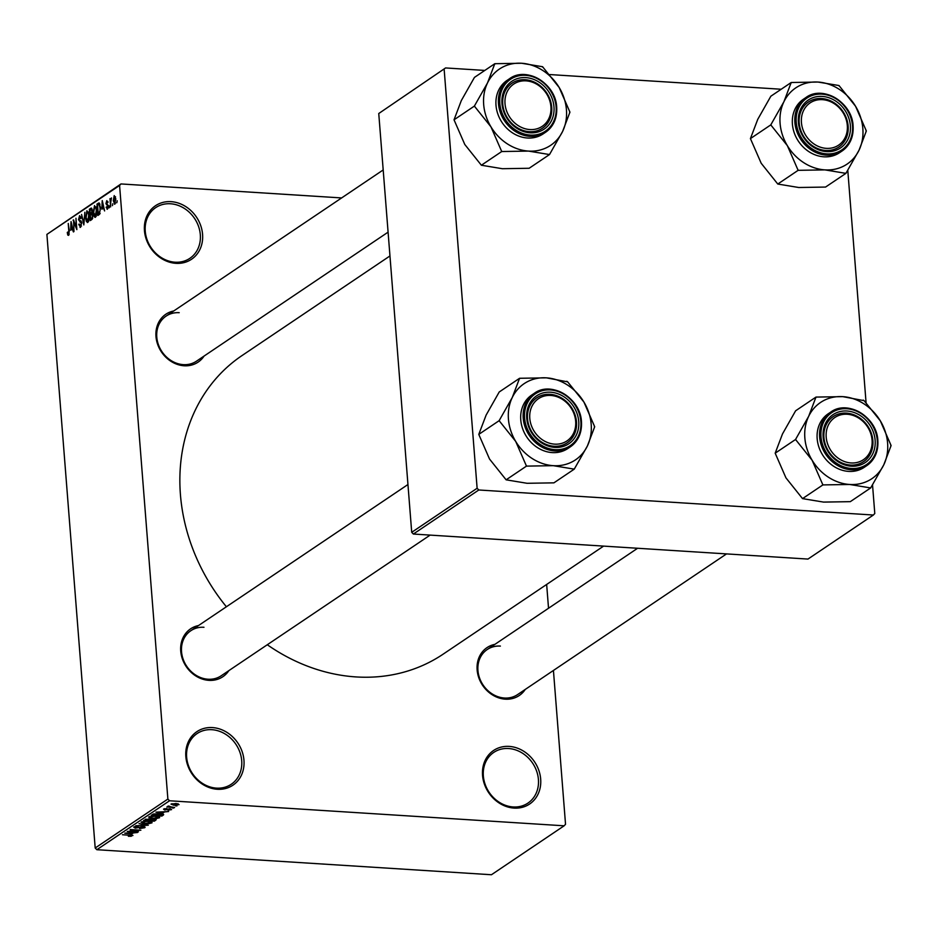 <?xml version="1.0" encoding="UTF-8"?>
<svg xmlns="http://www.w3.org/2000/svg" width="938" height="938" viewBox="0 0 938 938"><rect width="100%" height="100%" fill="white"/><g stroke="black" fill="none" stroke-linecap="round" stroke-linejoin="round"><path stroke-width="1.41" d="M171.079 201.658A32.267 27.636 -124 0 1 202.573 234.336A32.267 27.636 -124 0 1 175.934 263.332A32.267 27.636 -124 0 1 144.452 230.654A32.267 27.636 -124 0 1 171.079 201.658M175.078 262.206A30.567 26.182 56 0 0 189.851 258.337A30.567 26.182 56 0 0 198.493 226.257A30.567 26.182 56 0 0 170.482 203.769A30.567 26.182 56 0 0 155.708 207.626A30.567 26.182 56 0 0 147.078 239.706A30.567 26.182 56 0 0 175.078 262.206M212.469 727.583A32.267 27.636 -124 0 1 243.962 760.272A32.267 27.636 -124 0 1 217.323 789.268A32.267 27.636 -124 0 1 185.841 756.579A32.267 27.636 -124 0 1 212.469 727.583M216.467 788.131A30.567 26.182 56 0 0 231.24 784.274A30.567 26.182 56 0 0 239.882 752.194A30.567 26.182 56 0 0 211.871 729.694A30.567 26.182 56 0 0 197.097 733.563A30.567 26.182 56 0 0 188.468 765.643A30.567 26.182 56 0 0 216.467 788.131M509.182 746.402A32.267 27.636 -124 0 1 540.675 779.091A32.267 27.636 -124 0 1 514.036 808.087A32.267 27.636 -124 0 1 482.554 775.409A32.267 27.636 -124 0 1 509.182 746.402M513.18 806.961A30.567 26.182 56 0 0 527.953 803.092A30.567 26.182 56 0 0 536.595 771.013A30.567 26.182 56 0 0 508.584 748.524A30.567 26.182 56 0 0 493.81 752.382A30.567 26.182 56 0 0 485.181 784.461A30.567 26.182 56 0 0 513.18 806.961M525.245 689.442A28.867 24.728 -124 0 1 505.312 699.162A28.867 24.728 -124 0 1 477.583 673.203A28.867 24.728 -124 0 1 494.901 644.359M500.376 646.083A27.167 23.274 56 0 0 487.244 649.518A27.167 23.274 56 0 0 479.564 678.033A27.167 23.274 56 0 0 504.456 698.024A27.167 23.274 56 0 0 517.588 694.589L726.54 553.901M228.849 670.635A28.867 24.728 -124 0 1 208.904 680.355A28.867 24.728 -124 0 1 181.175 654.407A28.867 24.728 -124 0 1 198.493 625.564M203.968 627.276A27.167 23.274 56 0 0 190.836 630.711A27.167 23.274 56 0 0 183.156 659.226A27.167 23.274 56 0 0 208.048 679.229A27.167 23.274 56 0 0 221.18 675.794L430.132 535.106M204.085 356.053A28.867 24.728 -124 0 1 184.153 365.773A28.867 24.728 -124 0 1 156.423 339.814A28.867 24.728 -124 0 1 173.729 310.97M179.205 312.694A27.167 23.274 56 0 0 166.073 316.129A27.167 23.274 56 0 0 158.405 344.645A27.167 23.274 56 0 0 183.297 364.636A27.167 23.274 56 0 0 196.429 361.212L388.086 232.155M603.615 546.104L443.099 654.185A180.014 154.195 -124 0 1 356.1 676.931A180.014 154.195 -124 0 1 267.283 644.746M226.398 606.769A180.014 154.195 -124 0 1 242.027 355.561L389.962 255.945M112.806 203.698L112.478 205.633L112.806 203.698M110.754 202.291L110.625 206.888L109.981 198.622L110.543 199.63L111.458 197.941L110.754 202.291M109.64 205.844L109.3 207.779L109.64 205.844M107.471 209.162L106.135 207.263L106.58 206.806L107.413 207.966L107.929 206.254L105.924 203.675L106.78 200.615L108.034 202.256L107.589 202.714L106.885 201.787L106.369 203.194L108.374 205.739L107.084 209.303M108.163 208.107L107.155 208.048L108.198 208.013M107.589 202.714L106.885 201.787M101.867 209.209L102.242 200.568L104.61 210.933L103.461 208.13L101.867 209.209M95.442 217.264L93.976 216.373L93.214 212.785L94.527 205.61L96.766 210.241L96.626 214.638L94.961 217.417M87.844 222.376L86.378 221.497L85.604 217.909L86.929 210.722L89.169 215.365L89.028 219.75L87.363 222.529M68.556 235.368L67.77 235.051L67.278 232.495L67.724 232.038L68.474 234.019L68.908 232.835L68.24 223.467L69.306 230.865L68.556 235.368L67.77 235.051L68.814 235.121M69.236 234.137L68.31 234.078L69.248 234.078M119.583 185.466L46.9 234.406L120.99 183.942L119.583 185.466L167.879 799.059L169.532 800.771L564.137 825.803L565.532 824.279L553.432 670.459M46.9 234.406L95.195 847.999L167.879 799.059M70.667 230.209L71.054 221.567L73.422 231.932L72.273 229.13L70.667 230.209M73.703 222.177L73.95 231.58L73.551 219.879L76.224 227.676L75.966 218.261L76.857 229.622L73.703 222.177L74.348 222.212M80.586 227.266L78.745 224.463L79.202 224.006L80.527 225.906L81.301 223.338L78.511 219.668L79.589 215.67L81.243 218.12L80.797 218.577L79.707 216.983L79.214 220.453L80.856 220.77L81.77 222.998L80.047 227.442M81.418 226.105L80.152 226.035L81.465 225.976M81.629 222.048L79.836 221.954M81.055 216.936L79.707 216.983M79.214 220.453L80 220.723M84.842 212.281L83.834 224.921L81.571 214.485L83.928 223.467L84.842 212.281M91.76 208.318L90.822 208.259L92.311 210.253L92.006 212.973L92.85 215.341L91.713 219.621L90.271 220.582L89.38 209.221L91.349 208.06M100.53 207.638L99.229 214.556L97.869 215.47L96.977 204.109L99.029 202.948L100.53 207.638M99.522 203.312L98.279 203.229L99.029 202.948M114.905 204.156L113.275 200.744L114.225 195.596L115.843 198.926L114.542 204.273M117.168 200.767L116.84 202.702L117.168 200.767M546.655 584.456L548.531 608.246M175.429 805.824L176.954 805.918L175.429 805.824M171.068 806.903L174.644 807.477L166.858 806.985L168.559 806.75L167.738 806.293L168.594 806.023L171.068 806.903M168.512 806.035L168.559 806.75L167.738 806.293M169.075 806.094L169.567 806.75M172.252 807.958L173.788 808.052L172.252 807.958M170.224 808.708L171.619 809.611L167.984 810.221L170.54 809.529L169.954 809.025L164.713 809.963L163.529 809.119L166.823 808.533L165.018 809.635L170.224 808.708M170.54 809.529L169.93 808.685M164.619 808.697L165.018 809.635M162.942 813L155.966 812.167L168.629 811.522L164.549 811.921L162.942 813L162.884 812.12M159.519 816.834L159.589 817.713L156.576 818.511L152.448 818.581L148.603 817.021L155.884 816.166L159.272 816.717L159.589 817.713L159.272 816.717M151.921 821.946L151.979 822.837L148.978 823.623L144.851 823.693L141.005 822.134L148.286 821.289L151.675 821.84L151.979 822.837L151.675 821.84M132.657 835.242L131.214 836.262L128.365 836.286L131.156 835.336L122.444 834.738L132.938 835.5M131.472 835.723L131.132 834.961M169.532 800.771L96.849 849.711L491.442 874.744L564.137 825.803M131.754 833.999L124.777 833.167L137.44 832.522L133.36 832.921L131.754 833.999L131.683 833.12M129.866 831.314L138.437 831.854L127.263 831.49L138.296 830.388L130.171 829.532L140.876 830.212L129.843 831.009M143.068 826.554L144.733 827.726L139.586 828.524L143.514 827.609L142.623 826.87L135.283 828.148L133.665 827.082L138.249 826.343L134.931 827.152L137.018 827.82L143.068 826.554M145.12 827.234L144.733 827.726L144.663 826.835M143.514 827.609L142.599 826.53M134.884 826.589L135.775 827.844M139.047 823.552L148.298 825.217L135.775 825.757L146.797 825.299L139.047 823.552M153.984 819.062L155.72 820.211L154.289 821.184L143.584 820.504L148.99 818.851L153.984 819.062M156.177 819.695L155.72 820.211L155.649 819.32M159.589 813.633C162.755 813.738 163.974 814.243 163.247 815.145L161.887 816.06L151.182 815.38L153.41 814.032L159.589 813.633M163.693 814.606L163.247 815.145L163.165 814.184M176.215 803.491L179.041 804.616L173.729 805.226L170.986 804.101L176.215 803.491M120.99 183.942L341.62 197.93M847.776 170.27L866.067 402.648M872.528 484.852L874.791 513.496L873.384 515.021L478.79 489.988L413.365 534.039L807.97 559.071L873.384 515.021M378.753 113.521L445.573 67.946L378.753 113.521L411.712 532.315L477.125 488.264L478.79 489.988M444.166 69.471L477.125 488.264M445.573 67.946L484.805 70.432M549.75 74.559L781.213 89.239M413.365 534.039L411.712 532.315M96.849 849.711L95.195 847.999M127.978 833.319L130.663 833.812L131.953 832.944L127.978 833.319M142.213 821.653L142.001 822.567L141.931 821.735M145.156 821.254L142.259 822.216L145.331 823.388L150.725 822.755L150.924 821.618M147.77 821.254L145.179 821.571M150.725 822.755L147.794 821.594M154.219 820.304L154.289 821.184M145.296 820.269L148.497 820.469L149.752 819.554L145.296 820.269L145.226 819.402M148.673 818.827L149.752 819.554M149.681 819.648L149.752 820.551L153.504 820.785L154.817 819.73M150.608 819.202L149.752 820.551M153.504 819.038L150.666 819.941M154.829 819.8L153.539 819.378M149.81 816.541L149.599 817.444L149.529 816.611M152.753 816.142L149.857 817.092L152.929 818.264L158.334 817.643L158.522 816.494M155.368 816.142L152.777 816.459M158.334 817.643L155.391 816.482M161.817 815.192L161.887 816.06M152.894 815.157L161.934 815.11L161.535 814.231L159.108 813.938L154.594 814.172L152.894 815.157L152.835 814.29M153.668 813.95L153.715 814.606M161.5 813.809L161.934 815.11M159.167 812.32L161.852 812.812L163.142 811.945L159.167 812.32M172.041 803.702L171.947 804.37L171.889 803.737M175.805 803.467L172.076 804.183L174.187 804.91L177.95 804.534L178.032 803.678M177.95 804.534L175.84 803.807M70.889 225.179L70.725 228.778L72.015 227.911L70.936 222.892L70.889 225.179M72.73 228.907L70.725 228.778M73.68 220.254L73.058 220.219M88.465 221.626L86.378 221.497M87.035 212.047L86.073 217.616L87.738 221.051L88.7 215.634L88.301 213.207L87.035 212.047L88.571 212.023M88.887 213.243L88.301 213.207M88.688 221.11L87.375 221.169L88.629 221.239M92.194 209.409L89.38 209.221M89.942 210.241L90.212 213.63L91.561 212.621L91.865 210.757L90.752 209.702L89.942 210.241M92.581 213.782L90.212 213.63M92.217 209.491L90.752 209.702M90.318 214.966L90.634 218.953L92.076 217.827L92.393 215.658L91.232 214.345L90.318 214.966M92.287 219.058L90.634 218.953M92.698 214.204L91.232 214.345M92.733 217.862L92.076 217.827M92.616 218.355L91.619 218.284M96.063 216.514L93.976 216.373M94.632 206.935L93.671 212.492L95.336 215.939L96.297 210.522L95.899 208.084L94.632 206.935L96.168 206.899M96.485 208.119L95.899 208.084M96.286 215.998L94.984 216.045L96.239 216.127M99.967 204.296L96.977 204.109M97.552 205.129L98.232 213.829L100.096 210.827L100.061 207.931L99.041 204.355L97.552 205.129M99.838 213.934L98.232 213.829M98.959 204.332L98.361 204.578M100.132 213.336L99.065 213.266M102.09 204.179L101.914 207.779L103.203 206.911L102.125 201.893L102.09 204.179M103.919 207.908L101.914 207.779M108.374 205.633L107.753 205.586M106.51 203.71L105.924 203.675M107.976 201.858L107.307 201.811M114.307 196.792L113.733 200.439L114.823 202.971L115.386 199.325L114.307 196.792L115.515 196.792M115.538 196.874L114.729 196.816M115.597 203.018L114.612 203.042L115.573 203.1M490.961 126.853A45.939 39.349 -124 0 1 483.68 104.54A45.939 39.349 -124 0 1 487.502 82.943L474.37 106.1L490.961 126.853L501.724 151.534L528.516 151.088L549.504 154.559L562.624 131.402L569.941 112.161L559.165 87.48L542.586 66.727L521.61 63.256L494.807 63.702L487.502 82.943A45.939 39.349 -124 0 1 521.61 63.256A45.939 39.349 -124 0 1 559.165 87.48A45.939 39.349 -124 0 1 562.624 131.402A45.939 39.349 -124 0 1 528.516 151.088A45.939 39.349 56 0 1 490.961 126.853M474.616 105.595A52.739 45.176 56 0 0 474.663 106.111A52.739 45.176 56 0 0 474.698 106.639M501.971 103.567A28.867 24.728 -124 0 1 525.796 77.62A28.867 24.728 -124 0 1 553.971 106.862A28.867 24.728 -124 0 1 530.146 132.809A28.867 24.728 -124 0 1 501.971 103.567M551.72 107.26A27.167 23.274 56 0 0 537.04 83.576A27.167 23.274 56 0 0 512.066 83.165A27.167 23.274 56 0 0 502.768 104.153A27.167 23.274 56 0 0 517.436 127.838A27.167 23.274 56 0 0 542.422 128.236A27.167 23.274 56 0 0 551.72 107.26M556.597 107.354A32.267 27.636 -124 0 1 545.553 132.27C553.561 126.489 557.266 118.129 556.691 107.213C555.906 83.717 526.546 65.895 509.51 78.745L507.036 80.41A32.267 27.636 56 0 0 496.003 105.326A32.267 27.636 56 0 0 513.426 133.454A32.267 27.636 56 0 0 543.079 133.935L545.553 132.27A32.267 27.636 -124 0 1 515.888 131.789A32.267 27.636 -124 0 1 498.477 103.661A32.267 27.636 -124 0 1 509.51 78.745A32.267 27.636 -124 0 1 539.057 79.155A32.267 27.636 -124 0 1 556.574 107.084M549.504 154.559L529.149 168.265L502.346 168.711L481.37 165.229L464.791 144.475L454.027 119.806L474.37 106.1M481.37 165.229L501.724 151.534M454.027 119.806L461.332 100.554L474.452 77.397L494.807 63.702M569.694 112.666A52.739 45.176 56 0 0 569.612 111.61M542.914 67.266A52.739 45.176 56 0 0 542.012 66.692M495.381 63.737A52.739 45.176 56 0 0 494.561 64.206M501.396 150.983A52.739 45.176 56 0 0 502.299 151.569M548.929 154.524A52.739 45.176 56 0 0 549.75 154.055M531.858 82.005A25.478 21.82 56 0 0 505.277 97.704A25.478 21.82 56 0 0 524.084 128.424A25.478 21.82 56 0 0 550.665 112.724A25.478 21.82 56 0 0 531.858 82.005M523.087 130.452A27.167 23.274 -124 0 1 503.436 108.433A27.167 23.274 -124 0 1 512.066 83.165A27.167 23.274 -124 0 1 531.389 80.949A27.167 23.274 -124 0 1 551.052 102.969A27.167 23.274 -124 0 1 542.422 128.236A27.167 23.274 -124 0 1 523.087 130.452M545.13 395.859A25.478 21.82 56 0 0 531.002 424.492A25.478 21.82 56 0 0 560.326 443.733A25.478 21.82 56 0 0 574.455 415.112A25.478 21.82 56 0 0 545.13 395.859M560.115 445.82A27.167 23.274 -124 0 1 530.462 429.416A27.167 23.274 -124 0 1 536.829 397.747A27.167 23.274 -124 0 1 543.888 394.757A27.167 23.274 -124 0 1 573.54 411.161A27.167 23.274 -124 0 1 567.173 442.83A27.167 23.274 -124 0 1 560.115 445.82M831.983 147.946A25.478 21.82 56 0 0 846.111 119.325A25.478 21.82 56 0 0 816.775 100.073A25.478 21.82 56 0 0 802.647 128.705A25.478 21.82 56 0 0 831.983 147.946M815.544 98.971A27.167 23.274 -124 0 1 845.185 115.374A27.167 23.274 -124 0 1 838.83 147.043A27.167 23.274 -124 0 1 831.76 150.033A27.167 23.274 -124 0 1 802.119 133.63A27.167 23.274 -124 0 1 808.474 101.961A27.167 23.274 -124 0 1 815.544 98.971M845.244 461.813A25.478 21.82 56 0 0 871.824 446.101A25.478 21.82 56 0 0 853.029 415.393A25.478 21.82 56 0 0 826.448 431.093A25.478 21.82 56 0 0 845.244 461.813M852.56 414.338A27.167 23.274 -124 0 1 872.211 436.358A27.167 23.274 -124 0 1 863.581 461.625A27.167 23.274 -124 0 1 844.259 463.841A27.167 23.274 -124 0 1 824.608 441.821A27.167 23.274 -124 0 1 833.237 416.554A27.167 23.274 -124 0 1 852.56 414.338M574.255 469.141L553.912 482.847L527.109 483.293L506.121 479.822L489.542 459.057L478.779 434.388L486.095 415.147L499.215 391.99L519.57 378.284L512.254 397.524L499.133 420.681L515.712 441.446L526.476 466.116L553.279 465.67L574.255 469.141L587.387 445.984L594.692 426.743L583.928 402.074A45.939 39.349 -124 0 1 591.198 424.375A45.939 39.349 -124 0 1 587.387 445.984A45.939 39.349 -124 0 1 553.279 465.67A45.939 39.349 -124 0 1 515.712 441.446A45.939 39.349 -124 0 1 512.254 397.524A45.939 39.349 -124 0 1 546.362 377.838L519.57 378.284M594.446 427.247A52.739 45.176 56 0 0 594.411 426.731A52.739 45.176 56 0 0 594.364 426.204M578.734 421.443A28.867 24.728 -124 0 1 554.897 447.391A28.867 24.728 -124 0 1 526.722 418.149A28.867 24.728 -124 0 1 550.559 392.201A28.867 24.728 -124 0 1 578.734 421.443M527.531 418.735A27.167 23.274 56 0 0 542.199 442.419A27.167 23.274 56 0 0 567.173 442.83A27.167 23.274 56 0 0 576.471 421.842A27.167 23.274 56 0 0 561.803 398.158A27.167 23.274 56 0 0 536.829 397.747A27.167 23.274 56 0 0 527.531 418.735M581.349 421.936A32.267 27.636 -124 0 1 570.316 446.851C578.312 441.071 582.029 432.711 581.454 421.795C580.657 398.298 551.298 380.476 534.273 393.327L531.799 394.992A32.267 27.636 56 0 0 520.766 419.907A32.267 27.636 56 0 0 538.178 448.036A32.267 27.636 56 0 0 567.842 448.516L570.316 446.851A32.267 27.636 -124 0 1 540.651 446.371A32.267 27.636 -124 0 1 523.228 418.254A32.267 27.636 -124 0 1 534.273 393.327A32.267 27.636 -124 0 1 563.82 393.737A32.267 27.636 -124 0 1 581.326 421.678M567.678 381.86L546.362 377.838A45.939 39.349 56 0 1 583.928 402.074L567.678 381.86A52.739 45.176 56 0 0 566.775 381.274M506.121 479.822L526.476 466.116M478.779 434.388L499.133 420.681M499.379 420.177A52.739 45.176 56 0 0 499.462 421.232M526.148 465.565A52.739 45.176 56 0 0 527.05 466.151M573.693 469.106A52.739 45.176 56 0 0 574.502 468.637M520.144 378.319A52.739 45.176 56 0 0 519.324 378.788M787.357 145.66A45.939 39.349 -124 0 1 780.088 123.347A45.939 39.349 -124 0 1 783.91 101.738L770.778 124.895L787.357 145.66L798.132 170.329L824.924 169.884L845.912 173.366L859.032 150.197L866.337 130.957L855.573 106.287L838.994 85.534L818.018 82.052L791.215 82.497L783.91 101.738A45.939 39.349 -124 0 1 818.018 82.052A45.939 39.349 -124 0 1 855.573 106.287A45.939 39.349 -124 0 1 859.032 150.197A45.939 39.349 -124 0 1 824.924 169.884A45.939 39.349 56 0 1 787.357 145.66M771.024 124.391A52.739 45.176 56 0 0 771.059 124.918A52.739 45.176 56 0 0 771.106 125.446M798.379 122.362A28.867 24.728 -124 0 1 822.204 96.415A28.867 24.728 -124 0 1 850.379 125.669A28.867 24.728 -124 0 1 826.554 151.604A28.867 24.728 -124 0 1 798.379 122.362M848.116 126.055A27.167 23.274 56 0 0 833.448 102.371A27.167 23.274 56 0 0 808.474 101.961A27.167 23.274 56 0 0 799.176 122.948A27.167 23.274 56 0 0 813.844 146.633A27.167 23.274 56 0 0 838.83 147.043A27.167 23.274 56 0 0 848.116 126.055M853.005 126.149A32.267 27.636 -124 0 1 841.961 151.077C849.957 145.284 853.674 136.936 853.099 126.009C852.314 102.523 822.954 84.69 805.918 97.54L803.444 99.205A32.267 27.636 56 0 0 792.411 124.133A32.267 27.636 56 0 0 809.834 152.249A32.267 27.636 56 0 0 839.487 152.742L841.961 151.077A32.267 27.636 -124 0 1 812.296 150.584A32.267 27.636 -124 0 1 794.885 122.468A32.267 27.636 -124 0 1 805.918 97.54A32.267 27.636 -124 0 1 835.465 97.962A32.267 27.636 -124 0 1 852.982 125.891M845.912 173.366L825.557 187.061L798.754 187.506L777.778 184.036L761.199 163.271L750.423 138.601L770.778 124.895M777.778 184.036L798.132 170.329M750.423 138.601L757.74 119.361L770.86 96.204L791.215 82.497M866.102 131.472A52.739 45.176 56 0 0 866.009 130.417M839.322 86.073A52.739 45.176 56 0 0 838.42 85.487M791.789 82.532A52.739 45.176 56 0 0 790.969 83.001M797.804 169.79A52.739 45.176 56 0 0 798.695 170.364M845.337 173.319A52.739 45.176 56 0 0 846.158 172.85M870.663 487.948L850.309 501.654L823.517 502.088L802.529 498.617L785.95 477.864L775.187 453.183L782.491 433.942L795.623 410.785L815.978 397.079L808.662 416.331L795.541 439.488L812.12 460.241L822.884 484.911L849.687 484.477L870.663 487.948L883.795 464.791L891.1 445.55L880.336 420.869A45.939 39.349 -124 0 1 887.606 443.182A45.939 39.349 -124 0 1 883.795 464.791A45.939 39.349 -124 0 1 849.687 484.477A45.939 39.349 -124 0 1 812.12 460.241A45.939 39.349 -124 0 1 808.662 416.331A45.939 39.349 -124 0 1 842.77 396.645L815.978 397.079M890.854 446.054A52.739 45.176 56 0 0 890.819 445.527A52.739 45.176 56 0 0 890.772 444.999M875.131 440.25A28.867 24.728 -124 0 1 851.305 466.198A28.867 24.728 -124 0 1 823.13 436.956A28.867 24.728 -124 0 1 846.967 411.008A28.867 24.728 -124 0 1 875.131 440.25M823.939 437.542A27.167 23.274 56 0 0 838.607 461.215A27.167 23.274 56 0 0 863.581 461.625A27.167 23.274 56 0 0 872.879 440.637A27.167 23.274 56 0 0 858.211 416.953A27.167 23.274 56 0 0 833.237 416.554A27.167 23.274 56 0 0 823.939 437.542M877.757 440.731A32.267 27.636 -124 0 1 866.724 465.658C874.72 459.866 878.437 451.518 877.851 440.602C877.065 417.105 847.706 399.271 830.681 412.134L828.207 413.787A32.267 27.636 56 0 0 817.174 438.714A32.267 27.636 56 0 0 834.586 466.843A32.267 27.636 56 0 0 864.25 467.323L866.724 465.658A32.267 27.636 -124 0 1 837.059 465.178A32.267 27.636 -124 0 1 819.636 437.049A32.267 27.636 -124 0 1 830.681 412.134A32.267 27.636 -124 0 1 860.228 412.544A32.267 27.636 -124 0 1 877.734 440.473M864.086 400.655L842.77 396.645A45.939 39.349 56 0 1 880.336 420.869L864.086 400.655A52.739 45.176 56 0 0 863.183 400.08M802.529 498.617L822.884 484.911M775.187 453.183L795.541 439.488M795.787 438.972A52.739 45.176 56 0 0 795.87 440.028M822.556 484.371A52.739 45.176 56 0 0 823.458 484.946M870.089 487.912A52.739 45.176 56 0 0 870.91 487.443M816.541 397.114A52.739 45.176 56 0 0 815.732 397.595M146.058 819.073L146.105 819.73M92.229 213.125L91.08 213.055M108.362 205.504L107.26 205.445M499.825 103.426A31.247 26.768 56 0 0 530.322 135.084A31.247 26.768 56 0 0 556.117 107.002A31.247 26.768 56 0 0 525.62 75.345A31.247 26.768 56 0 0 499.825 103.426M580.868 421.584A31.247 26.768 56 0 0 550.383 389.927A31.247 26.768 56 0 0 524.588 418.008A31.247 26.768 56 0 0 555.073 449.665A31.247 26.768 56 0 0 580.868 421.584M796.233 122.233A31.247 26.768 56 0 0 826.73 153.879A31.247 26.768 56 0 0 852.513 125.798A31.247 26.768 56 0 0 822.028 94.152A31.247 26.768 56 0 0 796.233 122.233M877.276 440.379A31.247 26.768 56 0 0 846.78 408.734A31.247 26.768 56 0 0 820.996 436.815A31.247 26.768 56 0 0 851.481 468.472A31.247 26.768 56 0 0 877.276 440.379M143.795 827.269L143.749 826.624M134.662 827.468L134.603 826.659M162.344 814.641L162.286 813.95M164.443 809.435L164.396 808.755M79.765 220.723L80.903 220.793M107.12 201.705L107.952 201.764M166.073 316.129L383.196 169.942M407.948 484.524L190.836 630.711M487.244 649.518L637.617 548.261"/></g></svg>
